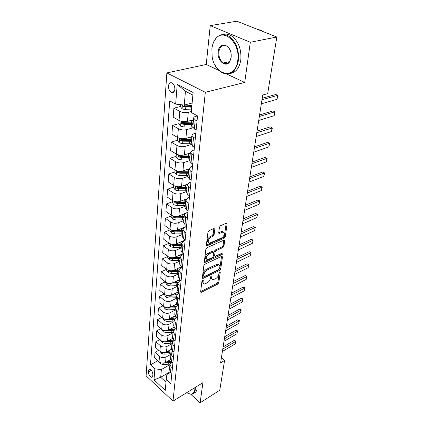 <?xml version="1.0" encoding="UTF-8"?>
<svg xmlns="http://www.w3.org/2000/svg" width="424" height="424" viewBox="0 0 424 424"><rect width="100%" height="100%" fill="white"/><g stroke="black" fill="none" stroke-linecap="round" stroke-linejoin="round"><path stroke-width="0.64" d="M202.688 280.142L201.941 281.165L200.647 291.739L201.013 292.359L201.453 292.258L217.777 284.069L218.8 282.654L220.273 272.224L219.743 271.832L219.017 272.833L218.826 274.201C218.387 276.199 217.284 277.725 215.514 278.775L212.88 279.75C211.958 279.628 211.555 278.944 211.677 277.699L211.857 276.331L211.311 275.939L210.574 276.957L210.394 278.329C209.965 280.344 208.847 281.886 207.039 282.956L204.315 283.953C203.382 283.826 202.974 283.142 203.085 281.907L203.255 280.529L202.688 280.142M168.498 86.003C168.482 88.892 169.404 90.99 171.264 92.294C173.225 93.079 174.418 92.082 174.842 89.305C174.879 86.427 173.972 84.323 172.118 82.993C170.114 82.182 168.911 83.183 168.498 86.003M214.814 229.183L213.993 228.483L209.074 230.587L207.956 232.129L206.361 245.141L206.848 245.878L224.217 238.203L225.292 236.719L227.105 223.909L226.326 223.209L220.565 225.674L219.462 227.19L218.72 232.75L219.208 233.502L223.178 231.986C225.213 233.348 224.678 235.341 221.572 237.97L209.445 243.175C207.378 241.775 207.924 239.756 211.088 237.117L212.991 236.285L214.094 234.763L214.814 229.183L213.887 228.562L213.171 234.138L214.094 234.763M244.722 82.457L250.319 42.268L276.83 37.031L236.862 21.2L210.235 25.62L206.239 64.469L166.86 72.923L205.322 92.305L244.722 82.457L226.75 74.057M190.668 394.203L200.117 402.8L202.921 382.671L172.992 401.146L205.322 92.305M200.117 402.8L219.775 390.207L224.582 360.432L221.402 357.798M276.83 37.031L267.682 93.656L262.726 95.013L220.613 362.838L224.582 360.432M204.924 264.194L203.843 265.684L202.354 277.81L202.757 278.462L203.17 278.367L219.701 270.342L220.745 268.906L222.43 256.955L222.017 256.266L221.667 256.35L204.924 264.194M204.326 261.762L205.863 249.201L206.965 247.69L224.275 239.989L224.731 240.721L223.973 246.053L222.907 247.521L216.15 250.611L215.074 252.095L214.608 255.608L215.042 256.308L215.403 256.223L222.637 252.911C223.119 253.261 222.971 253.764 222.197 254.421L205.147 262.366L204.766 262.456L204.326 261.762L205.147 262.366M152.741 376.173L152.879 374.397C152.571 371.636 151.426 369.866 149.439 369.087L148.442 370.274L148.321 372.049C148.638 374.816 149.789 376.581 151.766 377.344L152.741 376.173M166.86 72.923L146.1 375.844L172.992 401.146M170.66 372.33L166.855 374.54L166.266 379.379L170.846 383.593L197.547 115.927L191.245 112.524L193.116 92.512L177.216 84.371L185.452 91.266L184.26 105.073L192.13 103.032M166.266 379.379L165.233 390.366L153.997 379.846L154.861 368.885L161.369 369.537L169.923 364.656M157.855 360.739L150.472 364.852L154.861 368.885M150.472 364.852L169.717 100.907L175.663 104.118L177.216 84.371M250.319 42.268L210.235 25.62M170.135 371.806L160.701 377.27L166.001 382.172M161.369 369.537L160.701 377.27L153.997 379.846M180.322 106.504L173.893 108.173L179.792 111.395C182.463 112.625 185.293 112.943 188.272 112.334L191.341 111.507M173.893 108.173L173.199 117.199L179.045 120.469C181.689 121.715 184.488 122.027 187.45 121.397L193.529 119.69M178.849 123.638L172.563 125.403L178.361 128.71C180.984 129.972 183.762 130.274 186.698 129.627L192.973 127.804M172.563 125.403L171.89 134.148L177.63 137.498C180.232 138.77 182.988 139.072 185.903 138.404L191.902 136.597M177.476 140.233L171.275 142.093L176.967 145.48C179.548 146.762 182.283 147.064 185.177 146.375L191.155 144.52M171.275 142.093L170.618 150.573L176.262 153.992C178.817 155.29 181.53 155.587 184.408 154.877L190.323 152.979M176.14 156.318L170.024 158.274L175.621 161.724C178.154 163.039 180.852 163.33 183.703 162.604L189.581 160.664M170.024 158.274L169.388 166.489L174.937 169.976C177.449 171.301 180.121 171.588 182.956 170.846L188.791 168.863L190.254 170.75L191.971 171.81M174.842 171.921L168.816 173.962L174.317 177.476C176.808 178.811 179.458 179.098 182.278 178.334L188.076 176.315M168.816 173.962L168.196 181.933L173.649 185.479C176.124 186.825 178.753 187.106 181.552 186.332L187.323 184.26M173.586 187.064L167.639 189.178L173.05 192.756C175.499 194.107 178.112 194.388 180.889 193.598L186.613 191.494M167.639 189.178L167.04 196.916L172.404 200.52C174.836 201.882 177.428 202.158 180.184 201.352L186.104 199.121M172.367 201.76L166.494 203.949L171.821 207.58C174.232 208.953 176.803 209.223 179.543 208.401L185.193 206.228M166.494 203.949L165.917 211.459L171.195 215.116C173.586 216.494 176.14 216.765 178.859 215.933L185.346 213.378M171.185 216.033L165.387 218.291L170.623 221.969C172.997 223.358 175.536 223.628 178.239 222.78L183.809 220.538M165.387 218.291L164.825 225.589L170.019 229.289C172.372 230.683 174.889 230.953 177.577 230.089L186.523 226.411M170.035 229.898L164.311 232.225L169.468 235.945C171.799 237.35 174.301 237.615 176.972 236.74L182.474 234.435M164.311 232.225L163.765 239.316L168.879 243.058C171.195 244.468 173.676 244.728 176.326 243.842L185.15 240.074M168.916 243.381L163.267 245.766L168.339 249.529C170.639 250.944 173.103 251.204 175.737 250.303L181.17 247.945M163.267 245.766L162.737 252.656L167.766 256.435C170.051 257.861 172.499 258.115 175.112 257.204L183.263 253.594M169.478 257.31L169.271 259.758L167.74 257.527L167.825 256.483L162.249 258.926L167.247 262.726C169.51 264.157 171.943 264.412 174.54 263.49L179.903 261.073M162.249 258.926L161.735 265.631L166.69 269.447C168.938 270.883 171.349 271.132 173.93 270.199L181.477 266.744M166.547 269.335L161.263 271.731L166.182 275.563C168.413 277.005 170.808 277.254 173.374 276.31L178.674 273.846M161.263 271.731L160.76 278.25L165.641 282.098C167.851 283.545 170.236 283.789 172.78 282.84L179.776 279.533M165.312 281.843L160.298 284.186L165.148 288.05C167.342 289.497 169.711 289.746 172.245 288.781L177.476 286.269M160.298 284.186L159.811 290.53L164.618 294.41C166.802 295.862 169.149 296.106 171.667 295.136L178.165 291.966M164.13 294.012L159.366 296.307L164.136 300.197C166.303 301.66 168.635 301.899 171.142 300.918L176.31 298.364M159.366 296.307L158.889 302.487L163.627 306.388C165.773 307.856 168.095 308.089 170.581 307.103L176.66 304.056M162.991 305.868L158.454 308.11L163.155 312.027C165.291 313.495 167.597 313.728 170.066 312.732L175.176 310.14M158.454 308.11L157.988 314.131L162.657 318.058C164.777 319.526 167.061 319.76 169.521 318.758L175.26 315.8M161.888 317.412L157.564 319.611L162.201 323.549C164.305 325.023 166.579 325.25 169.022 324.238L174.073 321.609M157.564 319.611L157.113 325.473L161.714 329.421C163.802 330.895 166.06 331.128 168.487 330.105L173.941 327.227M160.828 328.658L156.7 330.81L161.274 334.769C163.346 336.248 165.593 336.476 168.005 335.448L172.997 332.787M156.7 330.81L156.26 336.524L160.797 340.493C162.858 341.972 165.084 342.2 167.485 341.166L172.706 338.341M159.806 339.624L155.857 341.728L160.367 345.703C162.413 347.192 164.629 347.415 167.008 346.376L171.948 343.679M155.857 341.728L155.423 347.298L159.901 351.284C161.936 352.768 164.136 352.991 166.505 351.947L171.545 349.159M158.815 350.314L155.036 352.376L159.482 356.367C161.502 357.856 163.685 358.073 166.044 357.024L170.92 354.3M155.036 352.376L154.612 357.808L159.032 361.805C161.035 363.294 163.208 363.511 165.551 362.456L170.448 359.69M192.878 95.093L185.452 91.266M171.799 361.863L169.939 364.502L171.052 366.744L172.404 367.958M172.971 351.13L170.967 353.817L172.102 356.049L173.469 357.257M174.184 340.112L172.027 342.852L173.178 345.072L174.566 346.27M175.441 328.807L173.109 331.594L174.28 333.799L175.69 334.997M176.739 317.194L175.96 317.597L174.222 320.035L175.414 322.229L176.845 323.417M178.085 305.269L177.121 305.752L175.366 308.163L176.58 310.336L178.032 311.523M179.479 293.011L178.313 293.583L176.543 295.963L177.778 298.12L179.251 299.296M180.926 280.418L179.543 281.075L177.751 283.423L179.008 285.559L180.507 286.725M179.643 263.77L180.894 266.304L182.426 267.459L180.804 268.212L178.997 270.523L180.274 272.637L181.795 273.798M183.746 254.252L182.097 254.983L180.274 257.257L181.573 259.345L183.126 260.49M185.103 240.657L183.433 241.367L181.589 243.599L182.914 245.66L184.488 246.8M186.496 226.66L184.811 227.354L182.945 229.538L184.297 231.573L185.898 232.697M187.938 212.244L186.226 212.917L184.339 215.058L185.717 217.056L187.344 218.164M189.417 197.393L187.684 198.045L185.781 200.133L187.185 202.094L188.839 203.186M190.943 182.087L189.189 182.718L187.26 184.742L188.696 186.666L190.381 187.742M192.517 166.303L190.736 166.902L188.791 168.869L187.991 177.184L189.438 179.092L191.139 180.158M194.144 150.017L192.337 150.589L190.371 152.486L191.865 154.325L193.609 155.364M195.819 133.205L193.991 133.751C192.65 134.169 191.987 134.779 191.998 135.574L193.524 137.36L195.305 138.378M197.446 115.874L195.697 116.356C194.34 116.754 193.667 117.337 193.683 118.1L195.241 119.838L197.054 120.824M185.087 105.263L184.101 105.523M169.457 369.479L170.517 372.198L171.858 373.411M170.475 358.937L171.55 361.646L172.913 362.854M171.519 348.12L172.61 350.812L173.994 352.021M172.589 337.022L173.702 339.698L175.101 340.896M173.686 325.627L174.821 328.282L176.241 329.48M174.815 313.919L175.971 316.558L177.412 317.751M175.971 301.899L177.147 304.517L178.615 305.693M177.163 289.539L178.361 292.131L179.85 293.307M178.387 276.835L179.612 279.4L181.122 280.566M180.942 250.324L182.214 252.826L183.772 253.971M182.278 236.481L183.571 238.951L185.161 240.079M183.65 222.229L184.975 224.656L186.587 225.775M185.065 207.543L186.417 209.933L188.055 211.035M186.523 192.406L187.901 194.749L189.576 195.835M188.028 176.797L187.991 177.184M189.581 160.696L191.023 162.933L192.75 163.982M191.182 144.075L192.655 146.254L194.415 147.276M192.835 126.909L194.34 129.023L196.137 130.025M184.26 105.073L175.663 104.118M206.239 64.469L218.964 70.416M202.312 280.434L202.211 281.255L203.266 283.274M211.846 279.087L210.802 277.058L210.908 276.268M200.669 291.558L216.913 283.433L217.936 282.018L219.314 272.192M202.37 277.672L218.826 269.712L219.865 268.281L221.529 256.414M203.812 276.056L204.379 276.448L218.906 269.42L219.637 268.413L219.844 266.956C219.977 265.641 219.553 264.931 218.561 264.83L207.405 269.876C205.561 270.941 204.421 272.51 203.992 274.582L203.812 276.056L202.932 275.404L203.833 276.321M218.773 264.852L217.682 264.2L216.505 264.481L217.385 265.111M202.932 275.404L203.112 273.931C203.541 271.858 204.675 270.295 206.52 269.229L216.505 264.481M223.814 240.132L223.072 245.432L223.973 246.053M214.645 256.022L213.712 254.978L214.178 251.464L215.249 249.985L222.006 246.901L223.072 245.432M204.331 261.682L221.302 253.796L221.89 253.208M209.011 253.881C205.958 256.425 205.386 258.38 207.299 259.753L212.228 257.691L213.304 256.213L213.765 252.699L213.314 251.989L209.011 253.881L208.11 253.239C205.137 255.651 204.522 257.601 206.26 259.101M212.832 251.649L212.064 251.437L212.965 252.073M208.11 253.239L212.064 251.437M208.317 242.528C206.504 240.949 207.124 238.935 210.172 236.486L212.074 235.654L213.171 234.138M223.374 231.992L222.256 231.372L221.445 231.568L222.367 232.182M218.72 232.755L221.445 231.568M206.366 245.12L223.305 237.583L224.381 236.104L226.178 223.305L227.105 223.909M159.498 362.17L160.489 363.702L163.129 364.534L169.966 364.131M169.717 360.103L170.501 359.997M164.411 362.918L170.994 362.398M171.269 361.365L166.664 361.826M222.78 349.053L235.574 341.511L234.196 340.414L235.898 341.066L235.166 343.912L222.399 351.475M223.114 346.922L234.196 340.414M235.166 343.912L235.898 341.066M160.208 351.528L161.374 353.314L164.046 354.151L170.967 353.764M170.692 349.63L171.651 349.498M164.804 352.519L171.678 352.068M172.642 350.839L167.507 351.39M160.913 340.589L162.275 342.666L164.984 343.504L171.996 343.138M171.688 338.893L172.886 338.728M164.183 341.797L172.478 341.442M174.089 340.027L168.365 340.689M161.772 329.464L163.203 331.743L165.948 332.58L173.05 332.236M172.706 327.879L174.222 327.662M164.332 330.614L166.097 330.895L173.368 330.529M172.027 329.607L169.229 329.718L174.693 329.204M224.391 338.803L237.313 331.34L235.919 330.254L237.631 330.921L236.894 333.805L223.999 341.283M224.725 336.688L235.919 330.254M236.894 333.805L237.631 330.921M226.045 328.298L239.094 320.926L237.679 319.839L239.412 320.533L238.664 323.448L225.642 330.842M226.374 326.199L237.679 319.839M238.664 323.448L239.412 320.533M227.736 317.534L240.917 310.257L239.481 309.175L241.235 309.886L240.477 312.838L227.328 320.141M228.064 315.451L239.481 309.175M240.477 312.838L241.235 309.886M162.71 318.101L164.157 320.533L166.934 321.371L174.126 321.048M173.755 316.574L175.668 316.288M164.846 319.145L167.088 319.643L174.338 319.314M174.1 318.265L170.035 318.493M175.213 318.09L170.125 318.445M229.469 306.494L242.782 299.323L241.325 298.247L243.1 298.978L242.332 301.968L229.05 309.17M229.797 304.437L241.325 298.247M242.332 301.968L243.1 298.978M186.783 392.629C191.192 395.2 193.869 394.278 194.807 389.857L194.86 387.642M195.31 387.366L195.273 389.9C194.865 392.582 193.62 394.023 191.537 394.225L188.5 393.557M197.107 386.253L197.07 388.787C196.725 391.119 195.713 392.523 194.038 392.995M211.873 48.93L212.154 56.689C214.756 76.05 235.675 79.977 237.758 60.431C240.689 42.898 223.125 27.041 215.233 39.464C213.41 42.008 212.292 45.167 211.873 48.93M211.868 48.988L211.894 48.728C212.323 44.875 213.468 41.642 215.334 39.029C219.134 34.238 223.692 33.326 229.013 36.294C236.036 41.679 239.173 49.751 238.415 60.505C235.855 71.995 230.396 76.06 222.033 72.705C219.155 71.078 216.765 68.434 214.857 64.782M218.19 51.733C218.938 41.308 230.736 43.889 231.197 54.85L231.128 57.484L229.919 61.31C226.156 68.55 216.834 60.802 218.19 51.733M230.343 50.869C229.474 48.659 228.255 47.059 226.676 46.062C222.558 44.335 219.945 46.248 218.832 51.808C218.572 56.885 220.109 60.605 223.443 62.964C226.072 64.284 228.255 63.595 229.983 60.908L231.133 57.272L231.228 55.735M223.029 34.556C225.791 33.681 228.594 34.111 231.44 35.844C238.463 41.213 241.585 49.253 240.811 59.98C239.396 68.084 235.85 72.584 230.184 73.469M225.065 63.568L224.126 62.816M255.974 28.768L261.062 30.39L262.424 31.323M163.68 306.435L165.132 309.032L167.946 309.87L175.234 309.568M174.826 304.973L177.237 304.586M165.662 307.421L168.105 308.094L175.393 307.798M175.923 306.61L170.846 306.965M175.987 306.6L171.02 306.881M164.676 294.452L164.629 294.982L166.134 297.219L168.991 298.056L176.368 297.781M175.923 293.058L178.886 292.544M166.574 295.406L169.149 296.233L176.543 295.963L175.928 302.349M176.856 294.834L171.662 295.136L172.245 288.781M176.893 294.775L171.927 295.003M165.699 282.146L165.641 282.834L167.162 285.087L170.056 285.924L177.534 285.675M177.047 280.821L180.597 280.158M167.549 283.068L168.047 283.64L170.225 284.054L177.714 283.804M177.868 282.723L172.446 282.983M177.91 282.612L172.849 282.808M166.749 269.489L166.674 270.353L168.222 272.627L171.158 273.459L178.732 273.236M178.197 268.244L182.368 267.412M168.577 270.395L169.118 271.122L171.328 271.535L178.917 271.318M179.008 270.258L173.13 270.491M179.034 270.099L173.771 270.268M169.271 259.758L172.287 260.649L179.967 260.453M179.379 255.317L182.161 254.957M169.658 257.373L170.22 258.253L172.462 258.672L180.158 258.476M180.258 257.432L173.517 257.659M180.274 257.225L174.656 257.384M231.25 295.178L244.701 288.113L243.222 287.048L245.014 287.801L244.235 290.827L230.82 297.918M231.573 293.138L243.222 287.048M244.235 290.827L245.014 287.801M233.078 283.566L246.662 276.618L245.162 275.563L246.975 276.337L246.185 279.405L232.633 286.38M233.396 281.552L245.162 275.563M246.185 279.405L246.975 276.337M234.949 271.651L248.676 264.83L247.155 263.781L248.989 264.576L248.188 267.687L234.499 274.535M235.262 269.659L247.155 263.781M248.188 267.687L248.989 264.576M236.873 259.414L250.743 252.731L249.195 251.692L251.05 252.513L250.245 255.667L236.407 262.382M237.18 257.453L249.195 251.692M250.245 255.667L251.05 252.513M238.85 246.853L252.868 240.318L251.294 239.29L253.17 240.132L252.354 243.328L238.368 249.9M239.152 244.918L251.294 239.29M252.354 243.328L253.17 240.132M168.938 243.1L168.837 244.335L170.427 246.641L173.448 247.473L181.233 247.309M180.587 242.019L182.596 241.839M170.798 243.986L171.354 245.019L173.628 245.438L181.43 245.279M181.525 244.245L172.791 244.404L171.354 245.019M181.552 243.991L175.472 244.129M240.88 233.947L255.047 227.566L253.446 226.549L255.349 227.423L254.517 230.661L240.387 237.08M241.177 232.05L253.446 226.549M254.517 230.661L255.349 227.423M170.077 229.331L169.96 230.767L171.577 233.089L174.64 233.921L182.537 233.788M181.827 228.34L183.475 228.229M172.001 230.216L172.526 231.403L174.826 231.827L182.739 231.7M182.834 230.683L173.978 230.81L172.526 231.403M182.866 230.375L176.098 230.492M242.963 220.687L257.283 214.475L255.656 213.468L257.58 214.369L256.743 217.65L242.459 223.904M243.259 218.821L255.656 213.468M256.743 217.65L257.58 214.369M171.254 215.159L171.121 216.807L172.759 219.144L175.87 219.977L183.878 219.876M183.099 214.263L184.562 214.184M173.289 216.06L173.723 217.395L176.061 217.819L184.085 217.724M184.18 216.728L175.197 216.818L173.723 217.395M184.212 216.362L175.319 216.399M245.109 207.055L259.583 201.018L257.93 200.027L259.88 200.955L259.022 204.283L244.584 210.362M245.395 205.221L257.93 200.027M259.022 204.283L259.583 201.018L259.88 200.955M172.467 200.563L172.314 202.434L173.978 204.792L177.137 205.619L185.256 205.55M184.403 199.762L185.823 199.704M174.746 201.506L174.958 202.969L177.333 203.398L185.468 203.34M185.564 202.365L176.453 202.407L174.958 202.969M185.606 201.935L177.455 201.988L175.207 201.612M247.314 193.031L261.947 187.191L260.267 186.21L262.239 187.169L261.37 190.546L246.779 196.434M247.595 191.24L260.267 186.21M261.37 190.546L261.947 187.191L262.239 187.169M173.718 185.521L173.538 187.631L175.234 190.005L178.44 190.827L186.677 190.8M185.739 184.827L187.26 184.779M187.037 187.074L178.769 187.09L176.209 186.618C175.446 186.857 175.451 187.355 176.236 188.113L178.642 188.542L186.899 188.521M186.989 187.567L177.746 187.572L176.236 188.113M249.582 178.605L264.375 172.966L262.668 172.006L264.666 172.992L263.786 176.416L249.031 182.108M249.853 176.861L262.668 172.006M263.786 176.416L264.375 172.966L264.666 172.992M175.001 170.019L174.805 172.377L176.527 174.773L179.787 175.589L188.139 175.605M187.101 169.436L188.738 169.393M188.51 171.762L180.126 171.736L177.55 171.275C176.744 171.503 176.744 172.017 177.545 172.801L179.993 173.231L188.367 173.252M188.457 172.324L179.082 172.282L177.545 172.801M251.914 163.759L266.876 158.338L265.138 157.389L267.157 158.412L266.267 161.888L251.347 167.363M252.185 162.058L265.138 157.389M266.267 161.888L266.876 158.338L267.157 158.412M176.331 154.029L176.108 156.657L177.857 159.069L181.17 159.88L189.65 159.938M188.5 153.562L190.27 153.536M190.032 155.979L181.52 155.91L178.933 155.449C178.085 155.677 178.075 156.202 178.902 157.018L181.382 157.452L189.883 157.516M189.973 156.61L180.454 156.52L178.902 157.018M254.321 148.469L269.447 143.286L267.682 142.353L269.728 143.407L268.821 146.937L253.738 152.179M254.58 146.815L267.682 142.353M268.821 146.937L269.447 143.286L269.728 143.407M177.698 137.535L177.455 140.445L179.235 142.872L182.596 143.678L191.208 143.784M189.926 137.191L191.844 137.175M191.6 139.697L182.956 139.581L180.359 139.13C179.474 139.353 179.447 139.888 180.295 140.742L182.818 141.171L191.452 141.282M191.531 140.408L181.869 140.264L180.295 140.742M256.796 132.717L272.372 127.963L271.455 131.546L256.197 136.539M271.455 131.546L272.097 127.783L270.295 126.871L257.045 131.117M179.114 120.506L178.843 123.713L180.651 126.156L184.069 126.962L192.814 127.11M191.383 120.294L193.471 120.294M193.222 122.896L184.445 122.732L181.838 122.287C180.9 122.504 180.868 123.055 181.737 123.941L184.297 124.37L193.063 124.534M193.143 123.686L183.332 123.49L181.737 123.941M259.35 116.483L274.826 111.819L275.091 112.058L274.164 115.694L258.73 120.427M274.164 115.694L274.826 111.819L272.992 110.929L259.589 114.941M180.428 104.648L180.279 106.445L182.119 108.904L185.59 109.699L191.494 109.869M182.866 104.919L183.221 106.594L191.743 107.203M191.812 106.429L184.843 106.17L183.221 106.594M191.902 105.512L183.788 105.02M261.979 99.746L277.635 95.368L277.9 95.67L276.952 99.364L261.343 103.811M276.952 99.364L277.635 95.368L275.77 94.504L262.212 98.262M188.272 112.334L187.45 121.397M186.698 129.627L185.903 138.404M185.177 146.375L184.408 154.877M183.703 162.604L182.956 170.846M182.278 178.334L181.552 186.332M180.889 193.598L180.184 201.352M179.543 208.401L178.859 215.933M178.239 222.78L177.577 230.089M176.972 236.74L176.326 243.842M175.737 250.303L175.112 257.204M174.54 263.49L173.93 270.199M173.374 276.31L172.78 282.84M171.142 300.918L170.581 307.103M170.066 312.732L169.521 318.758M169.022 324.238L168.487 330.105M168.005 335.448L167.485 341.166M167.008 346.376L166.505 351.947M166.044 357.024L165.551 362.456M171.052 366.744L170.517 372.198M159.482 356.367L159.032 361.805M160.367 345.703L159.901 351.284M172.102 356.049L171.55 361.646M161.274 334.769L160.797 340.493M173.178 345.072L172.61 350.812M162.201 323.549L161.714 329.421M174.28 333.799L173.702 339.698M163.155 312.027L162.657 318.058M175.414 322.229L174.821 328.282M164.136 300.197L163.627 306.388M176.58 310.336L175.971 316.558M165.148 288.05L164.618 294.41M177.778 298.12L177.147 304.517M166.182 275.563L165.641 282.098M179.008 285.559L178.361 292.131M167.247 262.726L166.69 269.447M180.274 272.637L179.612 279.4M168.339 249.529L167.766 256.435M181.573 259.345L180.894 266.304M169.468 235.945L168.879 243.058M182.914 245.66L182.214 252.826M170.623 221.969L170.019 229.289M184.297 231.573L183.571 238.951M171.821 207.58L171.195 215.116M185.717 217.056L184.975 224.656M173.05 192.756L172.404 200.52M187.185 202.094L186.417 209.933M174.317 177.476L173.649 185.479M188.696 186.666L187.901 194.749M175.621 161.724L174.937 169.976M190.254 170.75L189.438 179.092M176.967 145.48L176.262 153.992M191.865 154.325L191.023 162.933M178.361 128.71L177.63 137.498M193.524 137.36L192.655 146.254M179.792 111.395L179.045 120.469M195.241 119.838L194.34 129.023M151.336 370.343L148.321 372.049M150.154 369.309L148.442 370.274M202.211 281.255L203.085 281.907M211.322 275.934L211.857 276.331M210.802 277.058L211.677 277.699M219.738 271.837L220.273 272.224M217.936 282.018L218.8 282.654M216.913 283.433L217.777 284.069M200.658 291.648L201.453 292.258M202.72 280.126L203.255 280.529M221.614 256.377L222.43 256.955M219.865 268.281L220.745 268.906M218.826 269.712L219.701 270.342M202.359 277.762L203.17 278.367M206.52 269.229L207.405 269.876M203.112 273.931L203.992 274.582M223.846 240.117L224.731 240.721M222.006 246.901L222.907 247.521M215.249 249.985L216.15 250.611M214.178 251.464L215.074 252.095M213.712 254.978L214.608 255.608M221.302 253.796L222.197 254.421M212.074 235.654L212.991 236.285M210.172 236.486L211.088 237.117M218.71 232.882L219.521 233.428M224.381 236.104L225.292 236.719M223.305 237.583L224.217 238.203M206.356 245.21L207.198 245.798M160.537 362.711L160.458 363.649M168.837 362.706L168.688 364.264M169.049 360.48L168.932 361.72M163.256 363.114L163.129 364.534M161.427 352.19L161.337 353.261M169.823 352.296L169.674 353.897M170.045 349.991L169.918 351.284M164.183 352.593L164.046 354.151M162.344 341.394L162.238 342.613M170.835 341.622L170.681 343.26M171.063 339.232L170.936 340.583M165.127 341.861L164.984 343.504M163.282 330.322L163.166 331.69M171.874 330.672L171.715 332.352M172.107 328.197L171.974 329.607M166.097 330.895L165.948 332.58M164.247 318.954L164.12 320.48M172.939 319.436L172.775 321.164M173.183 316.871L173.045 318.344M167.088 319.643L166.934 321.371M165.238 307.283L165.095 308.974M174.036 307.909L173.867 309.679M174.285 305.243L174.142 306.785M168.105 308.094L167.946 309.87M166.256 295.3L166.097 297.166M175.154 296.069L174.985 297.887M175.419 293.307L175.266 294.913M169.149 296.233L168.991 298.056M167.438 295.613L167.003 295.82M167.3 282.983L167.125 285.034M176.31 283.905L176.13 285.776M176.58 281.043L176.421 282.723M170.225 284.054L170.056 285.924M168.699 283.327L168.047 283.64M168.37 270.327L168.185 272.568M177.497 271.413L177.312 273.332M177.778 268.44L177.608 270.194M171.328 271.535L171.158 273.459M170.029 270.703L169.118 271.122M178.711 258.566L178.525 260.543M179.008 255.481L178.833 257.315M172.462 258.672L172.287 260.649M171.429 257.718L170.22 258.253M170.612 243.922L170.384 246.583M179.967 245.358L179.771 247.393M180.269 242.157L180.089 244.07M173.628 245.438L173.448 247.473M171.778 230.147L171.535 233.03M181.255 231.774L181.053 233.863M181.567 228.446L181.377 230.449M174.826 231.827L174.64 233.921M172.981 215.964L172.716 219.086M182.58 217.793L182.373 219.945M182.908 214.337L182.707 216.431M176.061 217.819L175.87 219.977M174.222 201.358L173.935 204.734M183.942 203.398L183.735 205.614M184.286 199.81L184.08 201.994M177.333 203.398L177.137 205.619M175.499 186.311L175.192 189.947M185.352 188.574L185.134 190.853M185.701 184.838L185.489 187.127M178.642 188.542L178.44 190.827M178.801 186.772L178.769 187.09M176.813 170.798L176.485 174.709M186.798 173.299L186.576 175.647M187.164 169.436L186.942 171.805M179.993 173.231L179.787 175.589M180.163 171.264L180.126 171.736M178.17 154.797L177.815 159.005M188.293 157.548L188.06 159.975M188.669 153.567L188.436 156.011M181.382 157.452L181.17 159.88M181.573 155.269L181.52 155.91M179.575 138.288L179.188 142.809M189.83 141.303L189.597 143.805M190.222 137.196L189.984 139.719M182.818 141.171L182.596 143.678M183.03 138.77L182.956 139.581M181.016 121.248L180.608 126.098M191.42 124.545L191.176 127.126M191.823 120.305L191.579 122.907M184.297 124.37L184.069 126.962M184.53 121.73L184.445 122.732M182.41 104.866L182.071 108.841M185.829 107.028L185.59 109.699M186.041 104.611L185.977 105.332M174.121 91.605L171.264 92.294M169.939 364.502L169.415 369.951M170.967 353.817L170.432 359.409M172.027 342.852L171.471 348.586M173.109 331.594L172.542 337.483M174.222 320.035L173.639 326.083M175.366 308.163L174.768 314.375M177.751 283.423L177.121 289.984M178.997 270.523L178.345 277.275M180.274 257.257L179.606 264.205M181.589 243.599L180.9 250.748M182.945 229.538L182.235 236.905M184.339 215.058L183.608 222.642M185.781 200.133L185.023 207.951M187.26 184.742L186.486 192.803M190.371 152.486L189.544 161.072M191.998 135.574L191.144 144.436M193.683 118.1L192.798 127.258M152.545 376.894L151.766 377.344M200.679 292.104L201.013 292.359M202.386 278.186L202.757 278.462M217.682 264.2L218.561 264.83M212.413 251.353L213.314 251.989M204.357 262.159L204.766 262.456M222.256 231.372L223.178 231.986M218.758 233.2L219.208 233.502M206.398 245.56L206.848 245.878M231.44 35.844L229.013 36.294M223.443 62.964L229.495 61.644M261.062 30.39L260.378 30.517M229.983 60.908L229.919 61.31M215.233 39.464L215.334 39.029"/></g></svg>
